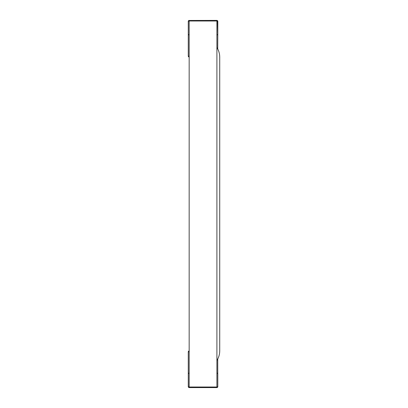<?xml version="1.0" encoding="UTF-8"?>
<svg xmlns="http://www.w3.org/2000/svg" width="408" height="408" viewBox="0 0 408 408"><rect width="100%" height="100%" fill="white"/><g stroke="black" fill="none" stroke-linecap="round" stroke-linejoin="round"><path stroke-width="0.61" d="M188.307 386.942L188.277 373.728L188.277 386.713L189.164 387.008L216.908 387.008L216.908 20.992L189.164 20.992L189.164 387.008L216.908 387.008L217.796 386.713L217.535 387.34L216.908 387.6L216.908 372.841L217.796 373.728L217.796 386.713L217.724 359.035M216.908 360.442C218.759 357.52 219.698 354.322 219.723 350.86L219.723 57.14C219.698 53.678 218.759 50.48 216.908 47.557M217.796 21.287L217.535 20.66L216.908 20.4L216.908 20.992L217.796 21.287L217.796 34.272L217.535 20.66L217.796 21.287M217.765 21.058L217.535 20.66M217.724 48.965L217.796 34.272L216.908 35.159L216.908 20.992L189.164 20.992L189.164 35.159L188.277 34.272L188.277 56.115A0.887 0.887 0 0 0 189.164 57.003A0.887 0.887 0 0 1 188.277 56.115L189.164 56.115M188.307 21.058L188.277 34.272L188.277 21.287L188.822 20.466L216.908 20.4M188.537 20.66L188.277 21.287L189.164 20.992L189.164 20.4M217.765 386.942L217.535 387.34M188.537 387.34L188.277 386.713L188.537 387.34L189.164 387.6L189.164 372.841L188.277 373.728L188.277 351.885A0.887 0.887 0 0 1 189.164 350.997M189.164 387.6L216.908 387.6M189.164 351.885L188.277 351.885"/></g></svg>

